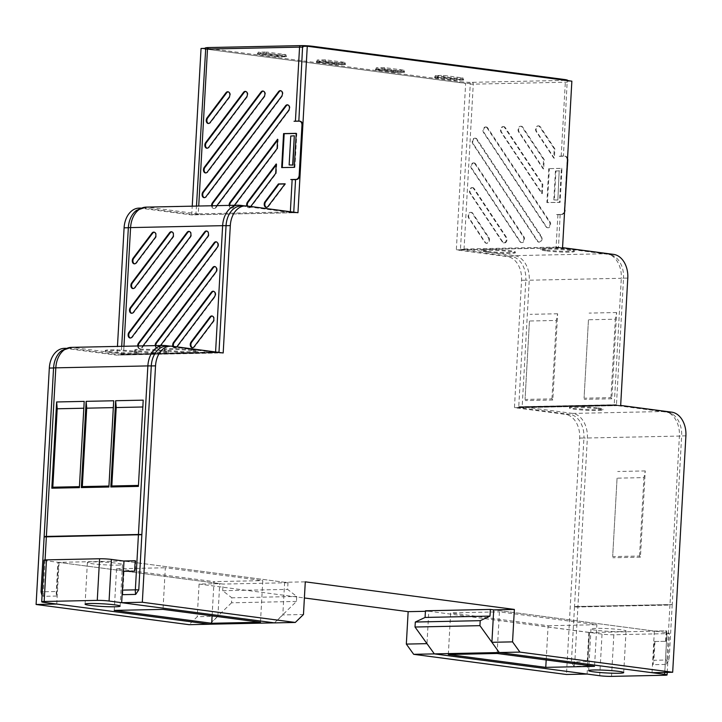 <?xml version="1.0" encoding="UTF-8"?>
<svg xmlns="http://www.w3.org/2000/svg" width="722" height="722" viewBox="0 0 722 722"><rect width="100%" height="100%" fill="white"/><g stroke="black" fill="none" stroke-linecap="round" stroke-linejoin="round"><path stroke-width="0.54" stroke-dasharray="3.61 2.71" d="M211.627 205.761A3.348 2.346 -82.5 0 0 213.748 208.45A3.348 2.346 -82.5 0 0 213.802 208.45A3.348 2.346 -82.5 0 0 215.526 207.44L216.871 205.653M287.997 104.961A3.276 2.292 97.5 0 1 288.286 105.015A3.276 2.292 97.5 0 1 289.919 107.217A3.276 2.292 97.5 0 1 289.161 110.484L216.086 207.467A3.276 2.292 97.5 0 1 214.398 208.45A3.276 2.292 97.5 0 1 214.344 208.45A3.276 2.292 97.5 0 1 212.268 205.752M245.949 91.541A3.276 2.292 97.5 0 1 246.238 91.586A3.276 2.292 97.5 0 1 247.881 93.797A3.276 2.292 97.5 0 1 247.123 97.064L209.308 147.243A3.276 2.292 97.5 0 1 207.62 148.227A3.276 2.292 97.5 0 1 207.575 148.227A3.276 2.292 97.5 0 1 207.277 148.2M263.476 91.171A3.276 2.292 97.5 0 1 263.765 91.216A3.276 2.292 97.5 0 1 265.407 93.427A3.276 2.292 97.5 0 1 264.649 96.694L207.927 171.962A3.276 2.292 97.5 0 1 206.239 172.955A3.276 2.292 97.5 0 1 206.194 172.955A3.276 2.292 97.5 0 1 205.896 172.919M284.955 183.975L285.542 183.957L268.656 206.366A3.276 2.292 97.5 0 1 266.969 207.349A3.276 2.292 97.5 0 1 266.923 207.349A3.276 2.292 97.5 0 1 266.626 207.322M229.154 205.391A3.348 2.346 -82.5 0 0 231.275 208.08A3.348 2.346 -82.5 0 0 231.329 208.08A3.348 2.346 -82.5 0 0 233.053 207.07L234.397 205.283M277.546 140.258L278.132 139.481L277.618 148.696L233.603 207.097A3.276 2.292 97.5 0 1 231.924 208.089A3.276 2.292 97.5 0 1 231.87 208.089A3.276 2.292 97.5 0 1 229.795 205.382M240.958 205.987A21.741 15.397 -91.2 0 1 242.628 206.077L246.879 205.987A3.348 2.346 -82.5 0 0 248.801 207.719A3.348 2.346 -82.5 0 0 248.855 207.719A3.348 2.346 -82.5 0 0 250.579 206.709L250.733 206.492M276.165 164.986L276.752 164.201L276.237 173.415L251.13 206.736A3.276 2.292 97.5 0 1 249.442 207.719A3.276 2.292 97.5 0 1 249.397 207.719A3.276 2.292 97.5 0 1 247.52 206.068M228.423 91.902A3.276 2.292 97.5 0 1 228.712 91.956A3.276 2.292 97.5 0 1 230.354 94.167A3.276 2.292 97.5 0 1 229.596 97.425L210.689 122.514A3.276 2.292 97.5 0 1 209.001 123.507A3.276 2.292 97.5 0 1 208.956 123.507A3.276 2.292 97.5 0 1 208.658 123.48M281.002 90.801A3.276 2.292 97.5 0 1 281.291 90.855A3.276 2.292 97.5 0 1 282.934 93.057A3.276 2.292 97.5 0 1 282.176 96.324L206.546 196.682A3.276 2.292 97.5 0 1 204.858 197.675A3.276 2.292 97.5 0 1 204.804 197.675A3.276 2.292 97.5 0 1 204.516 197.647M486.087 126.982A3.348 2.346 97.5 0 1 486.141 126.982A3.348 2.346 97.5 0 1 487.702 127.929L550.101 222.069A3.348 2.346 97.5 0 1 550.299 225.977A3.348 2.346 97.5 0 1 547.664 227.737A3.348 2.346 97.5 0 1 546.5 226.843L484.101 132.704A3.348 2.346 97.5 0 1 483.794 129.085A3.348 2.346 97.5 0 1 486.087 126.982M487.07 127.902A3.276 2.292 -82.5 0 0 485.545 126.982A3.276 2.292 -82.5 0 0 485.491 126.982A3.276 2.292 -82.5 0 0 483.244 129.03A3.276 2.292 -82.5 0 0 483.55 132.577L545.949 226.717A3.276 2.292 -82.5 0 0 547.086 227.583A3.276 2.292 -82.5 0 0 549.659 225.869A3.276 2.292 -82.5 0 0 549.469 222.042L487.07 127.902L487.702 127.929M475.32 138.191A3.348 2.346 97.5 0 1 475.374 138.191A3.348 2.346 97.5 0 1 476.935 139.129L541.509 236.554A3.348 2.346 97.5 0 1 541.699 240.462A3.348 2.346 97.5 0 1 539.072 242.222A3.348 2.346 97.5 0 1 537.908 241.328L473.334 143.913A3.348 2.346 97.5 0 1 473.027 140.294A3.348 2.346 97.5 0 1 475.32 138.191M476.303 139.102A3.276 2.292 -82.5 0 0 474.778 138.182A3.276 2.292 -82.5 0 0 474.724 138.182A3.276 2.292 -82.5 0 0 472.477 140.239A3.276 2.292 -82.5 0 0 472.784 143.777L537.358 241.202A3.276 2.292 -82.5 0 0 538.495 242.069A3.276 2.292 -82.5 0 0 541.067 240.354A3.276 2.292 -82.5 0 0 540.877 236.527L476.303 139.102L476.935 139.129M521.14 126.251A3.348 2.346 97.5 0 1 521.185 126.251A3.348 2.346 97.5 0 1 522.755 127.189L544.207 159.553L543.675 168.975L519.154 131.973A3.348 2.346 97.5 0 1 518.847 128.354A3.348 2.346 97.5 0 1 521.14 126.251M522.123 127.162A3.276 2.292 -82.5 0 0 520.589 126.242A3.276 2.292 -82.5 0 0 520.544 126.242A3.276 2.292 -82.5 0 0 518.297 128.299A3.276 2.292 -82.5 0 0 518.604 131.837L543.043 168.722L543.558 159.508L522.123 127.162L522.755 127.189M503.613 126.621A3.348 2.346 97.5 0 1 503.667 126.621A3.348 2.346 97.5 0 1 505.229 127.559L542.818 184.272L542.294 193.695L501.628 132.334A3.348 2.346 97.5 0 1 501.321 128.715A3.348 2.346 97.5 0 1 503.613 126.621M504.597 127.532A3.276 2.292 -82.5 0 0 503.072 126.612A3.276 2.292 -82.5 0 0 503.017 126.612A3.276 2.292 -82.5 0 0 500.77 128.669A3.276 2.292 -82.5 0 0 501.077 132.207L541.662 193.442L542.177 184.227L504.597 127.532L505.229 127.559M472.558 187.639A3.348 2.346 97.5 0 1 472.603 187.639A3.348 2.346 97.5 0 1 474.173 188.577L506.456 237.285A3.348 2.346 97.5 0 1 506.654 241.202A3.348 2.346 97.5 0 1 504.019 242.953A3.348 2.346 97.5 0 1 502.855 242.069L470.573 193.352A3.348 2.346 97.5 0 1 470.257 189.742A3.348 2.346 97.5 0 1 472.558 187.639M473.542 188.55A3.276 2.292 -82.5 0 0 472.007 187.63A3.276 2.292 -82.5 0 0 471.962 187.63A3.276 2.292 -82.5 0 0 469.715 189.687A3.276 2.292 -82.5 0 0 470.022 193.225L502.304 241.933A3.276 2.292 -82.5 0 0 503.442 242.809A3.276 2.292 -82.5 0 0 506.014 241.085A3.276 2.292 -82.5 0 0 505.824 237.258L473.542 188.55L474.173 188.577M473.939 162.91A3.348 2.346 97.5 0 1 473.984 162.91A3.348 2.346 97.5 0 1 475.554 163.858L523.982 236.924A3.348 2.346 97.5 0 1 524.181 240.832A3.348 2.346 97.5 0 1 521.546 242.583A3.348 2.346 97.5 0 1 520.381 241.699L471.953 168.632A3.348 2.346 97.5 0 1 471.647 165.013A3.348 2.346 97.5 0 1 473.939 162.91M474.923 163.831A3.276 2.292 -82.5 0 0 473.388 162.91A3.276 2.292 -82.5 0 0 473.343 162.91A3.276 2.292 -82.5 0 0 471.096 164.968A3.276 2.292 -82.5 0 0 471.403 168.506L519.831 241.572A3.276 2.292 -82.5 0 0 520.968 242.439A3.276 2.292 -82.5 0 0 523.54 240.724A3.276 2.292 -82.5 0 0 523.351 236.897L474.923 163.831L475.554 163.858M471.177 212.358A3.348 2.346 97.5 0 1 471.222 212.358A3.348 2.346 97.5 0 1 472.784 213.297L488.929 237.655A3.348 2.346 97.5 0 1 489.128 241.563A3.348 2.346 97.5 0 1 486.493 243.323A3.348 2.346 97.5 0 1 485.328 242.43L469.183 218.08A3.348 2.346 97.5 0 1 468.876 214.461A3.348 2.346 97.5 0 1 471.177 212.358M472.161 213.27A3.276 2.292 -82.5 0 0 470.627 212.349A3.276 2.292 -82.5 0 0 470.582 212.349A3.276 2.292 -82.5 0 0 468.334 214.407A3.276 2.292 -82.5 0 0 468.632 217.945L484.778 242.303A3.276 2.292 -82.5 0 0 485.915 243.17A3.276 2.292 -82.5 0 0 488.496 241.455A3.276 2.292 -82.5 0 0 488.298 237.628L472.161 213.27L472.784 213.297M538.666 125.881A3.348 2.346 97.5 0 1 538.711 125.881A3.348 2.346 97.5 0 1 540.282 126.819L554.884 148.858L554.361 158.28L536.681 131.603A3.348 2.346 97.5 0 1 536.365 127.984A3.348 2.346 97.5 0 1 538.666 125.881M539.65 126.801A3.276 2.292 -82.5 0 0 538.116 125.881A3.276 2.292 -82.5 0 0 538.071 125.881A3.276 2.292 -82.5 0 0 535.823 127.929A3.276 2.292 -82.5 0 0 536.13 131.476L553.729 158.028L554.243 148.813L539.65 126.801L540.282 126.819M134.698 263.828A3.276 2.292 -82.5 0 0 134.996 263.864A3.276 2.292 -82.5 0 0 135.041 263.864A3.276 2.292 -82.5 0 0 136.729 262.871L155.636 237.782A3.276 2.292 -82.5 0 0 156.394 234.515A3.276 2.292 -82.5 0 0 154.761 232.313A3.276 2.292 -82.5 0 0 154.463 232.258M172.901 346.334A3.348 2.346 -82.5 0 0 174.841 348.067A3.348 2.346 -82.5 0 0 174.895 348.067A3.348 2.346 -82.5 0 0 176.619 347.056L176.782 346.84M173.551 346.416A3.276 2.292 -82.5 0 0 175.437 348.076A3.276 2.292 -82.5 0 0 175.491 348.076A3.276 2.292 -82.5 0 0 177.17 347.083L214.985 296.904A3.276 2.292 -82.5 0 0 215.743 293.646A3.276 2.292 -82.5 0 0 214.109 291.435A3.276 2.292 -82.5 0 0 213.811 291.39M155.194 345.621A3.348 2.346 -82.5 0 0 157.315 348.437A3.348 2.346 -82.5 0 0 157.369 348.437A3.348 2.346 -82.5 0 0 159.093 347.426L160.537 345.504M155.826 345.603A3.276 2.292 -82.5 0 0 157.91 348.446A3.276 2.292 -82.5 0 0 157.965 348.446A3.276 2.292 -82.5 0 0 159.652 347.453L216.374 272.185A3.276 2.292 -82.5 0 0 217.132 268.918A3.276 2.292 -82.5 0 0 215.49 266.707A3.276 2.292 -82.5 0 0 215.201 266.662M192.675 347.679A3.276 2.292 -82.5 0 0 192.964 347.706A3.276 2.292 -82.5 0 0 193.009 347.706A3.276 2.292 -82.5 0 0 194.696 346.722L213.604 321.633A3.276 2.292 -82.5 0 0 214.362 318.366A3.276 2.292 -82.5 0 0 212.728 316.155A3.276 2.292 -82.5 0 0 212.43 316.11M131.936 313.276A3.276 2.292 -82.5 0 0 132.234 313.303A3.276 2.292 -82.5 0 0 132.279 313.303A3.276 2.292 -82.5 0 0 133.967 312.319L190.689 237.051A3.276 2.292 -82.5 0 0 191.447 233.784A3.276 2.292 -82.5 0 0 189.805 231.572A3.276 2.292 -82.5 0 0 189.516 231.527M133.317 288.556A3.276 2.292 -82.5 0 0 133.615 288.583A3.276 2.292 -82.5 0 0 133.66 288.583A3.276 2.292 -82.5 0 0 135.348 287.6L173.163 237.421A3.276 2.292 -82.5 0 0 173.921 234.154A3.276 2.292 -82.5 0 0 172.278 231.942A3.276 2.292 -82.5 0 0 171.989 231.897M137.667 345.982A3.348 2.346 -82.5 0 0 139.788 348.807A3.348 2.346 -82.5 0 0 139.842 348.807A3.348 2.346 -82.5 0 0 141.566 347.796L143.01 345.874M138.308 345.973A3.276 2.292 -82.5 0 0 140.384 348.807A3.276 2.292 -82.5 0 0 140.438 348.807A3.276 2.292 -82.5 0 0 142.126 347.823L217.755 247.465A3.276 2.292 -82.5 0 0 218.513 244.198A3.276 2.292 -82.5 0 0 216.871 241.987A3.276 2.292 -82.5 0 0 216.582 241.942M130.556 338.004A3.276 2.292 -82.5 0 0 130.853 338.031A3.276 2.292 -82.5 0 0 130.899 338.031A3.276 2.292 -82.5 0 0 132.586 337.039L208.216 236.681A3.276 2.292 -82.5 0 0 208.974 233.414A3.276 2.292 -82.5 0 0 207.331 231.211A3.276 2.292 -82.5 0 0 207.043 231.157M486.7 252.086A16.787 1.282 3.2 0 1 481.791 250.895A16.787 1.282 3.2 0 1 492.205 250.299A16.787 1.282 3.2 0 1 510.391 251.59A16.787 1.282 3.2 0 1 515.3 252.772A16.787 1.282 3.2 0 1 504.967 253.377A16.787 1.282 3.2 0 1 486.7 252.086M486.79 251.256A16.723 1.273 3.2 0 1 481.89 250.065A16.723 1.273 3.2 0 1 492.269 249.478A16.723 1.273 3.2 0 1 510.391 250.76A16.723 1.273 3.2 0 1 515.291 251.933A16.723 1.273 3.2 0 1 504.994 252.547A16.723 1.273 3.2 0 1 486.79 251.256M545.715 250.85A16.787 1.282 3.2 0 1 540.796 249.659A16.787 1.282 3.2 0 1 551.211 249.063A16.787 1.282 3.2 0 1 569.396 250.353A16.787 1.282 3.2 0 1 574.315 251.536A16.787 1.282 3.2 0 1 563.981 252.14A16.787 1.282 3.2 0 1 545.715 250.85M545.796 250.02A16.723 1.273 3.2 0 1 540.904 248.828A16.723 1.273 3.2 0 1 551.283 248.242A16.723 1.273 3.2 0 1 569.405 249.523A16.723 1.273 3.2 0 1 574.297 250.696A16.723 1.273 3.2 0 1 563.999 251.31A16.723 1.273 3.2 0 1 545.796 250.02M192.828 350.757A16.787 1.282 3.2 0 1 197.738 351.939A16.787 1.282 3.2 0 1 187.404 352.553A16.787 1.282 3.2 0 1 169.138 351.253A16.787 1.282 3.2 0 1 164.228 350.062A16.787 1.282 3.2 0 1 174.643 349.466A16.787 1.282 3.2 0 1 192.828 350.757M192.828 349.926A16.723 1.273 3.2 0 1 197.729 351.1A16.723 1.273 3.2 0 1 187.431 351.713A16.723 1.273 3.2 0 1 169.228 350.423A16.723 1.273 3.2 0 1 164.336 349.231A16.723 1.273 3.2 0 1 174.706 348.645A16.723 1.273 3.2 0 1 192.828 349.926M133.814 351.993A16.787 1.282 3.2 0 1 138.723 353.175A16.787 1.282 3.2 0 1 128.399 353.789A16.787 1.282 3.2 0 1 110.132 352.489A16.787 1.282 3.2 0 1 105.213 351.298A16.787 1.282 3.2 0 1 115.628 350.702A16.787 1.282 3.2 0 1 133.814 351.993M133.823 351.163A16.723 1.273 3.2 0 1 138.714 352.336A16.723 1.273 3.2 0 1 128.417 352.95A16.723 1.273 3.2 0 1 110.213 351.659A16.723 1.273 3.2 0 1 105.322 350.468A16.723 1.273 3.2 0 1 115.7 349.881A16.723 1.273 3.2 0 1 133.823 351.163M163.316 351.379A16.787 1.282 3.2 0 1 168.235 352.553A16.787 1.282 3.2 0 1 157.901 353.166A16.787 1.282 3.2 0 1 139.635 351.876A16.787 1.282 3.2 0 1 134.725 350.684A16.787 1.282 3.2 0 1 145.14 350.089A16.787 1.282 3.2 0 1 163.316 351.379M163.325 350.549A16.723 1.273 3.2 0 1 168.217 351.722A16.723 1.273 3.2 0 1 157.928 352.327A16.723 1.273 3.2 0 1 139.725 351.045A16.723 1.273 3.2 0 1 134.824 349.854A16.723 1.273 3.2 0 1 145.203 349.258A16.723 1.273 3.2 0 1 163.325 350.549M598.006 407.921A16.723 1.273 3.2 0 1 602.906 409.103A16.723 1.273 3.2 0 1 592.563 409.699A16.723 1.273 3.2 0 1 574.405 408.417A16.723 1.273 3.2 0 1 569.514 407.235A16.723 1.273 3.2 0 1 579.847 406.63A16.723 1.273 3.2 0 1 598.006 407.921M597.96 408.751A16.723 1.273 3.2 0 1 602.861 409.934A16.723 1.273 3.2 0 1 592.518 410.538A16.723 1.273 3.2 0 1 574.36 409.248A16.723 1.273 3.2 0 1 569.459 408.065A16.723 1.273 3.2 0 1 579.802 407.47A16.723 1.273 3.2 0 1 597.96 408.751M209.75 624.214L217.9 616.29L197.241 616.723L189.065 624.674M639.557 556.03L643.943 477.612L617.066 478.172L612.68 556.59L639.557 556.03L640.423 557.176L645.251 470.924L643.943 477.612M617.066 478.172L612.68 556.59M645.251 470.924L617.689 471.502M640.423 557.176L612.87 557.754M685.9 435.844L681.649 435.935L672.227 604.504A10.036 0.767 -176.8 0 1 669.989 604.648L577.925 606.57L587.356 438.001A22.581 15.992 88.8 0 0 572.663 413.417L522.457 406.793A10.036 7.039 -82.5 0 0 519.587 407.686L569.784 414.311A10.036 7.039 97.5 0 1 572.663 413.417L664.718 411.495A10.036 7.039 97.5 0 1 665.476 411.531A10.036 7.039 97.5 0 1 667.507 412.262A21.741 15.397 -91.2 0 1 672.615 414.22A21.741 15.397 -91.2 0 1 681.649 435.935A10.036 0.767 -176.8 0 1 679.411 436.07L669.989 604.648M671.758 412.172L667.507 412.262L617.301 405.638A10.036 7.039 -82.5 0 0 615.27 404.907A10.036 7.039 -82.5 0 0 614.521 404.861L664.718 411.495A22.581 15.992 -91.2 0 1 679.411 436.07L587.356 438.001A10.036 0.767 -176.8 0 1 583.936 437.983A21.741 15.397 88.8 0 0 569.784 414.311L565.534 414.401A21.741 15.397 -91.2 0 1 579.676 438.073L566.463 674.492M579.676 438.073L583.936 437.983L574.504 606.552A10.036 0.767 -176.8 0 0 577.925 606.57M574.504 606.552L672.227 604.504M522.457 406.793L614.521 404.861M617.301 405.638L519.587 407.686M79.429 486.655L83.815 408.228M108.941 486.032L113.327 407.614M138.444 485.419L142.83 406.991M143.082 406.991L143.209 400.15M138.389 486.393L138.696 485.41M113.58 407.605L113.706 400.773M108.887 487.016L109.193 486.032M84.077 408.228L84.203 401.387M79.375 487.63L79.691 486.646M165.825 345.585A10.036 7.039 -82.5 0 0 165.067 345.54L215.273 352.165L123.209 354.096A10.036 7.039 97.5 0 0 120.339 354.989L70.133 348.365A21.741 15.397 88.8 0 0 68.473 348.275A21.741 15.397 88.8 0 0 61.776 350.603M166.186 346.226A21.741 15.397 -91.2 0 1 167.856 346.316L218.053 352.941A10.036 7.039 97.5 0 0 216.022 352.21A10.036 7.039 97.5 0 0 215.273 352.165M120.339 354.989L218.053 352.941M610.947 397.632L615.334 319.214L588.457 319.774L584.071 398.201L610.947 397.632L611.823 398.779L616.642 312.527L615.334 319.214M551.942 398.869L556.319 320.451L529.443 321.01L525.056 399.437L551.942 398.869L552.808 400.015L557.628 313.763L556.319 320.451M529.443 321.01L525.056 399.437M588.457 319.774L584.071 398.201M616.642 312.527L589.08 313.104M611.823 398.779L584.26 399.356M557.628 313.763L530.074 314.341M552.808 400.015L525.246 400.593M627.788 278.069L623.537 278.16L616.462 404.69A10.036 0.767 -176.8 0 1 614.223 404.825L522.168 406.757L529.244 280.217A22.581 15.992 88.8 0 0 514.551 255.642L464.345 249.018A10.036 7.039 -82.5 0 0 461.475 249.902L511.672 256.536A10.036 7.039 97.5 0 1 514.551 255.642L606.606 253.711A10.036 7.039 97.5 0 1 607.364 253.756A10.036 7.039 97.5 0 1 609.395 254.487A21.741 15.397 -91.2 0 1 614.503 256.445A21.741 15.397 -91.2 0 1 623.537 278.16A10.036 0.767 -176.8 0 1 621.299 278.295L614.223 404.825M613.646 254.397L609.395 254.487L559.189 247.863A10.036 7.039 -82.5 0 0 557.158 247.132A10.036 7.039 -82.5 0 0 556.409 247.086L606.606 253.711A22.581 15.992 -91.2 0 1 621.299 278.295L529.244 280.217A10.036 0.767 -176.8 0 1 525.824 280.199A21.741 15.397 88.8 0 0 511.672 256.536L507.422 256.626A21.741 15.397 -91.2 0 1 521.564 280.289L514.443 407.659L565.534 414.401M521.564 280.289L525.824 280.199L518.748 406.739A10.036 0.767 -176.8 0 0 522.168 406.757M518.748 406.739L616.462 404.69M464.345 249.018L556.409 247.086M559.189 247.863L461.475 249.902M121.711 346.316L121.269 354.276A10.036 0.767 -176.8 0 1 123.507 354.132L215.58 351.966M240.597 205.346A10.036 7.039 -82.5 0 0 239.839 205.301L290.045 211.925L197.99 213.856A10.036 7.039 97.5 0 0 195.111 214.75L144.905 208.126A21.741 15.397 88.8 0 0 143.245 208.035A21.741 15.397 88.8 0 0 136.557 210.364M217.349 352.201A10.036 0.767 -176.8 0 0 215.562 352.21M242.421 205.95A10.036 7.039 -82.5 0 1 242.628 206.077L292.825 212.701A10.036 7.039 97.5 0 0 290.795 211.97A10.036 7.039 97.5 0 0 290.045 211.925M217.755 352.255L121.269 354.276M195.111 214.75L292.825 212.701M462.946 80.061L454.68 80.232L435.195 77.66L443.452 77.489L462.946 80.061L463.055 77.976L454.797 78.147L435.303 75.575L443.57 75.404L463.055 77.976M454.68 80.232L454.797 78.147M443.452 77.489L443.57 75.404M435.195 77.66L435.303 75.575M395.62 72.435L376.126 69.863L384.393 69.691L403.878 72.263L395.62 72.435L395.737 70.35L376.243 67.778L384.51 67.606L403.995 70.178L395.737 70.35M376.126 69.863L376.243 67.778M384.393 69.691L384.51 67.606M403.878 72.263L403.995 70.178M336.56 64.637L317.066 62.065L325.333 61.893L344.818 64.466L336.56 64.637L336.678 62.561L317.184 59.989L325.451 59.809L344.935 62.381L336.678 62.561M317.066 62.065L317.184 59.989M325.333 61.893L325.451 59.809M344.818 64.466L344.935 62.381M266.274 54.096L258.007 54.267L277.501 56.839L285.759 56.668L266.274 54.096L266.391 52.02L285.876 54.592L285.759 56.668M285.876 54.592L277.618 54.764L258.124 52.192L266.391 52.02M258.124 52.192L258.007 54.267M277.618 54.764L277.501 56.839M345.477 64.502L336.587 64.691L316.462 62.029L325.36 61.848L345.477 64.502L345.486 63.662L336.632 63.852L316.552 61.199L325.405 61.018L345.486 63.662M404.537 72.299L395.647 72.48L375.53 69.826L384.42 69.637L404.537 72.299L404.546 71.46L395.692 71.649L375.611 68.996L384.465 68.807L404.546 71.46M463.605 80.088L454.707 80.277L434.59 77.624L443.479 77.434L463.605 80.088L463.605 79.258L454.752 79.438L434.671 76.794L443.525 76.604L463.605 79.258M454.707 80.277L454.752 79.438M443.479 77.434L443.525 76.604M434.59 77.624L434.671 76.794M395.647 72.48L395.692 71.649M384.42 69.637L384.465 68.807M375.53 69.826L375.611 68.996M336.587 64.691L336.632 63.852M325.36 61.848L325.405 61.018M316.462 62.029L316.552 61.199M277.528 56.894L257.402 54.231L266.301 54.051L286.417 56.704L277.528 56.894L277.573 56.054L257.492 53.401L266.346 53.22L286.426 55.874L277.573 56.054M286.417 56.704L286.426 55.874M266.301 54.051L266.346 53.22M257.402 54.231L257.492 53.401M302.599 46.334A9.81 0.749 3.2 0 1 313.61 47.101L565.209 80.304A9.81 0.749 3.2 0 1 568.07 80.963A9.81 0.749 3.2 0 1 567.185 81.261L563.431 155.961L559.225 156.259L563.431 155.961M564.541 212.115A4.179 2.933 97.5 0 1 561.761 214.497L556.554 214.605L560.155 214.651L558.458 247.736L460.428 249.794L470.32 83.292A9.81 0.749 3.2 0 1 459.3 82.525L207.71 49.322A9.81 0.749 3.2 0 1 204.849 48.591A9.81 0.749 3.2 0 1 205.725 48.365M290.785 179.534L295.56 179.724M293.737 212.403A10.036 0.767 -176.8 0 0 290.316 212.385A10.036 7.039 97.5 0 1 291.074 212.421A10.036 7.039 97.5 0 1 292.32 212.755L293.872 212.819L293.746 212.178M296.48 121.206L294.044 121.26M654.367 641.47L666.162 641.307L654.367 641.47L653.067 664.682A12.545 8.881 -91.2 0 0 653.906 660.278L666.893 659.998A12.545 8.881 -91.2 0 1 666.045 664.411L653.067 664.682M654.953 641.542L653.906 660.278M667.597 605.018L577.907 606.985A10.036 0.767 3.2 0 1 574.486 606.967L668.193 605.099M672.209 604.693L669.132 659.863L666.045 664.411M665.576 641.235L666.153 630.829L654.358 631.073L493.713 609.873L666.957 632.734A8.366 0.641 3.2 0 1 669.402 633.329A8.366 0.641 3.2 0 1 666.957 633.636L613.844 634.755A8.366 0.641 3.2 0 1 602.04 634.096L425.448 610.785M666.162 641.307L666.749 630.902L666.153 630.829M122.704 594.675L124.004 571.463L123.408 571.382L122.343 590.56M134.626 571.147L124.004 571.463M135.204 560.741L135.799 560.823L135.213 571.228M141.855 534.695L44.123 536.969M136.648 534.939L137.234 535.02M562.555 247.655L558.088 247.836A10.036 7.039 -82.5 0 0 556.842 247.502A10.036 7.039 -82.5 0 0 556.084 247.465A10.036 0.767 3.2 0 0 558.332 247.33M560.155 214.651L556.554 214.605M557.555 200.003L553.819 199.904L554.325 199.949L555.94 171.042L555.435 171.015L559.189 170.753L557.853 200.048L559.189 170.753M555.94 171.042L559.487 170.789M554.325 199.949L557.853 200.048M553.819 199.904L555.435 171.015M294.603 135.826L290.758 136.043M290.84 136.097L289.233 164.977M614.196 405.241L522.141 407.172A10.036 7.039 -82.5 0 0 520.093 407.632L616.2 405.62L616.444 405.105A10.036 0.767 3.2 0 1 614.196 405.241A10.036 7.039 97.5 0 1 614.954 405.286A10.036 7.039 97.5 0 1 616.2 405.62L620.667 405.43M217.539 352.995L218.965 352.643A10.036 0.767 -176.8 0 0 215.544 352.625A10.036 7.039 97.5 0 1 216.293 352.661A10.036 7.039 97.5 0 1 217.539 352.995L121.44 355.007A10.036 7.039 -82.5 0 1 123.489 354.556A10.036 0.767 3.2 0 0 121.242 354.692L116.973 355.197L117.46 346.407M216.293 352.661L121.476 355.034M218.965 352.643L121.242 354.692M616.444 405.105L518.721 407.154A10.036 0.767 -176.8 0 0 522.141 407.172M518.721 407.154L518.54 407.569L520.093 407.632M548.765 168.632L546.87 202.566L559.487 202.304L561.391 168.37L548.765 168.632L561.978 168.416L560.082 202.413L546.87 202.566M547.438 202.674L549.343 168.677M553.729 158.028L554.361 158.28M554.243 148.813L554.884 148.858M541.662 193.442L542.294 193.695M542.177 184.227L542.818 184.272M543.043 168.722L543.675 168.975M543.558 159.508L544.207 159.553M460.609 249.37A10.036 0.767 -176.8 0 0 464.029 249.388A10.036 7.039 -82.5 0 0 461.981 249.848M561.761 214.497L561.174 214.425A4.179 2.933 -82.5 0 0 564.351 210.201L567.149 160.248A4.179 2.933 -82.5 0 0 564.739 156.169A4.179 2.933 -82.5 0 0 564.433 156.151L559.812 156.34M565.019 156.232A4.179 2.933 97.5 0 1 565.335 156.25A4.179 2.933 97.5 0 1 567.537 158.506M561.978 168.416L561.391 168.37M560.082 202.413L559.487 202.304M123.399 560.994L57.904 562.366L56.271 591.498A12.545 8.881 88.8 0 0 56.614 596.065L58.491 562.447L59.078 562.429L219.723 583.638L199.073 584.071L304.386 597.969M57.904 562.366L58.491 562.447M56.614 596.065L43.627 596.336L42.056 595.56M574.486 606.967L571.409 661.912L573.99 666.334L586.977 666.063A12.545 8.881 88.8 0 0 587.816 661.659L589.441 632.526L588.854 632.445L586.977 666.063M589.441 632.526L666.749 630.902M292.32 212.755L196.213 214.768A10.036 7.039 97.5 0 1 198.261 214.317L198.721 206.032M138.994 208.116A21.741 15.397 -91.2 0 1 140.655 208.216L191.745 214.957L195.843 214.867L196.483 206.077M299.251 121.152L299.838 121.224A4.179 2.933 97.5 0 1 299.856 121.224L294.639 121.341M296.2 133.453L296.796 133.444L294.901 167.378L294.305 167.333M294.901 167.378L281.67 167.594M296.796 133.444L296.21 133.335M276.752 164.201L276.228 163.948M276.237 173.415L275.696 173.37M278.132 139.481L277.609 139.229M277.618 148.696L277.086 148.642M285.542 183.957L285.082 183.803M199.073 584.071L197.241 616.723M64.222 348.356A21.741 15.397 -91.2 0 1 65.882 348.455L116.973 355.197M191.745 214.957L192.232 206.167M201.05 48.464L465.645 83.391L456.331 249.875L507.422 256.626M303.466 614.494L282.807 614.927L274.631 622.887M571.86 81.162L567.185 81.261M561.174 214.425L555.967 214.533M559.225 156.259L564.433 156.151M291.381 179.607L292.59 179.579M223.188 352.968L219.091 353.058M297.96 212.728L293.872 212.819M460.428 249.794L456.331 249.875M518.54 407.569L514.443 407.659M425.42 611.299L428.796 611.227L426.982 643.654M588.854 632.445L428.796 611.227M274.432 622.86L296.453 601.444L296.733 596.453L287.609 589.378L287.988 582.717L123.994 561.066L284.639 582.275L305.289 581.842M135.204 560.832L135.799 560.823M470.32 83.292L465.645 83.391M56.758 604.052L59.078 562.429M652.029 672.696L654.358 631.073M589.441 632.436L587.112 674.059M217.9 616.29L219.723 583.638M284.639 582.275L282.807 614.927M117.325 565.155A17.563 1.336 -176.8 0 0 122.46 564.496A17.563 1.336 -176.8 0 0 111.666 562.655A17.563 1.336 -176.8 0 0 92.524 561.878A17.563 1.336 -176.8 0 0 87.389 562.537A17.563 1.336 -176.8 0 0 98.183 564.378A17.563 1.336 -176.8 0 0 117.325 565.155M296.453 601.444L231.545 602.807L231.825 597.807L296.733 596.453M44.033 560.182A8.366 0.641 -176.8 0 0 46.479 560.768L223.071 584.08L222.701 590.731L231.825 597.807M231.545 602.807L209.524 624.214M260.462 622.247L262.79 580.623L165.338 567.763L163.01 609.386M212.097 615.866L214.01 581.643L262.79 580.623M114.238 610.406L116.567 568.783L214.01 581.643M287.988 582.717L223.071 584.08M116.567 568.783L165.338 567.763M222.701 590.731L287.609 589.378M620.911 631.624A17.563 1.336 3.2 0 1 601.769 630.847A17.563 1.336 3.2 0 1 590.975 629.006A17.563 1.336 3.2 0 1 596.11 628.348A17.563 1.336 3.2 0 1 615.252 629.124A17.563 1.336 3.2 0 1 626.046 630.965A17.563 1.336 3.2 0 1 620.911 631.624M497.097 653.482L499.425 611.859L596.868 624.72L594.549 666.343M448.317 654.502L450.645 612.879L499.425 611.859M546.184 659.962L548.097 625.739L450.645 612.879M548.097 625.739L596.868 624.72M216.086 207.467L215.526 207.44M209.308 147.243L208.748 147.216M207.927 171.962L207.367 171.935M268.656 206.366L268.097 206.339M233.603 207.097L233.053 207.07M251.13 206.736L250.579 206.709M210.689 122.514L210.129 122.487M206.546 196.682L205.987 196.655M136.729 262.871L136.169 262.844M177.17 347.083L176.619 347.056M159.652 347.453L159.093 347.426M194.696 346.722L194.146 346.695M133.967 312.319L133.408 312.292M135.348 287.6L134.788 287.573M142.126 347.823L141.566 347.796M132.586 337.039L132.027 337.012M123.209 354.096L73.012 347.472A10.036 7.039 -82.5 0 0 70.133 348.365L65.882 348.455M163.343 345.45A22.581 15.992 -91.2 0 1 165.067 345.54L73.012 347.472A22.581 15.992 88.8 0 0 71.279 347.372M172.107 346.226L167.856 346.316A10.036 7.039 -82.5 0 0 167.639 346.19M208.216 236.681L207.656 236.654M217.755 247.465L217.196 247.438M173.163 237.421L172.603 237.385M190.689 237.051L190.13 237.024M213.604 321.633L213.053 321.606M216.374 272.185L215.815 272.158M214.985 296.904L214.434 296.877M155.636 237.782L155.077 237.755M123.949 346.271L123.507 354.132M197.99 213.856L147.784 207.232A10.036 7.039 -82.5 0 0 144.905 208.126L140.655 208.216M238.116 205.21A22.581 15.992 -91.2 0 1 239.839 205.301L147.784 207.232A22.581 15.992 88.8 0 0 146.052 207.133M469.851 84.131A10.036 0.767 -176.8 0 0 473.271 84.149L565.326 82.218A10.036 0.767 -176.8 0 0 567.564 82.082M561.184 156.241L565.326 82.218A1.67 1.182 88.8 0 0 564.234 80.404L472.179 82.326A8.366 0.641 3.2 0 1 460.374 81.676L208.775 48.464A8.366 0.641 3.2 0 1 208.775 47.562M564.234 79.492A8.366 0.641 3.2 0 1 564.234 80.404M464.029 249.388L473.271 84.149A1.67 1.182 88.8 0 0 472.179 82.326M459.3 82.525A1.67 1.173 97.5 0 1 460.374 81.676M207.71 49.322A1.67 1.173 97.5 0 1 208.775 48.464M291.074 212.421L290.316 212.385L290.352 211.726M669.962 604.973L666.893 659.998A10.036 0.767 -176.8 0 0 669.132 659.863M557.926 214.651L556.084 247.465M536.13 131.476L536.681 131.603M468.632 217.945L469.183 218.08M484.778 242.303L485.328 242.43M488.298 237.628L488.929 237.655M471.403 168.506L471.953 168.632M519.831 241.572L520.381 241.699M523.351 236.897L523.982 236.924M505.824 237.258L506.456 237.285M502.304 241.933L502.855 242.069M470.022 193.225L470.573 193.352M501.077 132.207L501.628 132.334M518.604 131.837L519.154 131.973M472.784 143.777L473.334 143.913M537.358 241.202L537.908 241.328M540.877 236.527L541.509 236.554M549.469 222.042L550.101 222.069M545.949 226.717L546.5 226.843M483.55 132.577L484.101 132.704M45.071 559.929L43.293 591.769A10.036 0.767 -176.8 0 0 42.264 591.805M43.627 596.336A12.545 8.881 88.8 0 1 43.293 591.769L56.271 591.498M573.99 666.334A12.545 8.881 88.8 0 0 574.829 661.93L587.816 661.659M571.409 661.912A10.036 0.767 -176.8 0 0 574.829 661.93L577.907 606.985M282.176 96.324L281.616 96.297M196.023 214.452A10.036 0.767 3.2 0 1 198.261 214.317L196.249 214.795M229.596 97.425L229.036 97.398M264.649 96.694L264.09 96.667M247.123 97.064L246.563 97.037M289.161 110.484L288.61 110.457M44.159 602.392L46.479 560.768M664.736 672.426L666.957 632.734M664.628 675.26L666.957 633.636M599.711 675.72L602.04 634.096M611.525 676.379L613.844 634.755M485.545 126.982L486.141 126.982M474.778 138.182L475.374 138.191M520.589 126.242L521.185 126.251M503.072 126.612L503.667 126.621M472.007 187.63L472.603 187.639M473.388 162.91L473.984 162.91M470.627 212.349L471.222 212.358M538.116 125.881L538.711 125.881M481.89 250.065L481.791 250.895M540.904 248.828L540.796 249.659M197.729 351.1L197.738 351.939M138.714 352.336L138.723 353.175M168.217 351.722L168.235 352.553M602.861 409.934L602.906 409.103M569.459 408.065L569.514 407.235M615.27 404.907L665.476 411.531L672.615 414.22M134.824 349.854L134.725 350.684M105.322 350.468L105.213 351.298M164.336 349.231L164.228 350.062M170.058 346.145L216.022 352.21M574.297 250.696L574.315 251.536M515.291 251.933L515.3 252.772M557.158 247.132L607.364 253.756L614.503 256.445M130.853 338.031L130.258 338.022M207.331 231.211L206.754 231.058M140.384 348.807L139.788 348.807M216.871 241.987L216.293 241.843M133.615 288.583L133.019 288.583M172.278 231.942L171.71 231.789M132.234 313.303L131.639 313.303M189.805 231.572L189.227 231.428M192.964 347.706L192.368 347.706M212.728 316.155L212.151 316.01M157.91 348.446L157.315 348.437M215.49 266.707L214.912 266.562M175.437 348.076L174.841 348.067M214.109 291.435L213.531 291.282M134.996 263.864L134.4 263.855M154.761 232.313L154.183 232.159M244.83 205.905L290.795 211.97M558.043 247.827L556.842 247.502M616.155 405.611L614.954 405.286M485.915 243.17L486.493 243.323M520.968 242.439L521.546 242.583M503.442 242.809L504.019 242.953M538.495 242.069L539.072 242.222M547.086 227.583L547.664 227.737M564.739 156.169L565.335 156.25M281.291 90.855L280.714 90.701M204.804 197.675L204.209 197.666M228.712 91.956L228.143 91.802M208.956 123.507L208.36 123.498M249.397 207.719L248.801 207.719M231.87 208.089L231.275 208.08M266.923 207.349L266.328 207.349M263.765 91.216L263.187 91.071M206.194 172.955L205.599 172.946M246.238 91.586L245.66 91.432M207.575 148.227L206.979 148.227M214.344 208.45L213.748 208.45M288.286 105.015L287.708 104.861M68.473 348.275L66.126 348.32M143.245 208.035L140.907 208.08M120.132 606.119L122.46 564.496M85.07 604.161L87.389 562.537M588.656 670.63L590.975 629.006M667.218 672.381L669.402 633.329M623.718 672.588L626.046 630.965"/><path stroke-width="1.08" d="M207.024 148.227A3.348 2.346 -82.5 0 0 208.748 147.216L246.563 97.037A3.348 2.346 -82.5 0 0 247.339 93.698A3.348 2.346 -82.5 0 0 245.66 91.432A3.348 2.346 -82.5 0 0 243.494 92.398L205.671 142.577A3.348 2.346 -82.5 0 0 204.949 146.178A3.348 2.346 -82.5 0 0 206.979 148.227A3.348 2.346 -82.5 0 0 207.024 148.227M205.644 172.946A3.348 2.346 -82.5 0 0 207.367 171.935L264.09 96.667A3.348 2.346 -82.5 0 0 264.866 93.328A3.348 2.346 -82.5 0 0 263.187 91.071A3.348 2.346 -82.5 0 0 261.012 92.028L204.29 167.296A3.348 2.346 -82.5 0 0 203.568 170.906A3.348 2.346 -82.5 0 0 205.599 172.946A3.348 2.346 -82.5 0 0 205.644 172.946M266.373 207.349A3.348 2.346 -82.5 0 0 268.097 206.339L285.082 183.803L278.403 183.948L265.028 201.7A3.348 2.346 -82.5 0 0 264.306 205.31A3.348 2.346 -82.5 0 0 266.328 207.349A3.348 2.346 -82.5 0 0 266.373 207.349M208.405 123.498A3.348 2.346 -82.5 0 0 210.129 122.487L229.036 97.398A3.348 2.346 -82.5 0 0 229.813 94.059A3.348 2.346 -82.5 0 0 228.143 91.802A3.348 2.346 -82.5 0 0 225.968 92.759L207.061 117.848A3.348 2.346 -82.5 0 0 206.339 121.458A3.348 2.346 -82.5 0 0 208.36 123.498A3.348 2.346 -82.5 0 0 208.405 123.498M204.263 197.666A3.348 2.346 -82.5 0 0 205.987 196.655L281.616 96.297A3.348 2.346 -82.5 0 0 282.392 92.957A3.348 2.346 -82.5 0 0 280.714 90.701A3.348 2.346 -82.5 0 0 278.539 91.658L202.909 192.016A3.348 2.346 -82.5 0 0 202.187 195.626A3.348 2.346 -82.5 0 0 204.209 197.666A3.348 2.346 -82.5 0 0 204.263 197.666M134.445 263.855A3.348 2.346 -82.5 0 0 136.169 262.844L155.077 237.755A3.348 2.346 -82.5 0 0 155.853 234.415A3.348 2.346 -82.5 0 0 154.183 232.159A3.348 2.346 -82.5 0 0 152.008 233.116L133.101 258.205A3.348 2.346 -82.5 0 0 132.379 261.815A3.348 2.346 -82.5 0 0 134.4 263.855A3.348 2.346 -82.5 0 0 134.445 263.855M192.422 347.706A3.348 2.346 -82.5 0 0 194.146 346.695L213.053 321.606A3.348 2.346 -82.5 0 0 213.82 318.267A3.348 2.346 -82.5 0 0 212.151 316.01A3.348 2.346 -82.5 0 0 209.976 316.967L191.068 342.057A3.348 2.346 -82.5 0 0 190.346 345.657A3.348 2.346 -82.5 0 0 192.368 347.706A3.348 2.346 -82.5 0 0 192.422 347.706M131.684 313.303A3.348 2.346 -82.5 0 0 133.408 312.292L190.13 237.024A3.348 2.346 -82.5 0 0 190.906 233.684A3.348 2.346 -82.5 0 0 189.227 231.428A3.348 2.346 -82.5 0 0 187.061 232.385L130.33 307.653A3.348 2.346 -82.5 0 0 129.608 311.263A3.348 2.346 -82.5 0 0 131.639 313.303A3.348 2.346 -82.5 0 0 131.684 313.303M133.065 288.583A3.348 2.346 -82.5 0 0 134.788 287.573L172.603 237.385A3.348 2.346 -82.5 0 0 173.379 234.054A3.348 2.346 -82.5 0 0 171.71 231.789A3.348 2.346 -82.5 0 0 169.535 232.746L131.72 282.934A3.348 2.346 -82.5 0 0 130.998 286.535A3.348 2.346 -82.5 0 0 133.019 288.583A3.348 2.346 -82.5 0 0 133.065 288.583M130.303 338.022A3.348 2.346 -82.5 0 0 132.027 337.012L207.656 236.654A3.348 2.346 -82.5 0 0 208.432 233.314A3.348 2.346 -82.5 0 0 206.754 231.058A3.348 2.346 -82.5 0 0 204.579 232.015L128.949 332.373A3.348 2.346 -82.5 0 0 128.227 335.983A3.348 2.346 -82.5 0 0 130.258 338.022A3.348 2.346 -82.5 0 0 130.303 338.022M36.1 604.485L189.065 624.674L209.723 624.241L56.758 604.052L36.1 604.485L49.322 368.067A21.741 15.397 -91.2 0 1 64.222 348.356L66.126 348.32M413.688 654.322L566.463 674.492L587.112 674.059L434.346 653.888L413.688 654.322L406.333 644.087L426.982 643.654L434.346 653.888L499.254 652.535L652.029 672.696L672.678 672.263L685.9 435.844A21.741 15.397 88.8 0 0 671.758 412.172L620.667 405.43L627.788 278.069A21.741 15.397 88.8 0 0 613.646 254.397L562.555 247.655L571.86 81.162L307.274 46.235L297.96 212.728L246.879 205.987A21.741 15.397 88.8 0 0 245.209 205.896A21.741 15.397 88.8 0 0 230.309 225.607L223.188 352.968L172.107 346.226A21.741 15.397 88.8 0 0 170.437 346.136A21.741 15.397 88.8 0 0 155.537 365.846L142.324 602.256L295.289 622.454L274.631 622.887L121.666 602.689L142.324 602.256M79.429 486.655L52.814 487.206L57.191 408.787L83.815 408.228M108.941 486.032L82.317 486.592L86.703 408.174L113.327 407.614M138.444 485.419L111.82 485.978L116.206 407.551L142.83 406.991M115.655 400.728L143.209 400.15L138.389 486.393L110.827 486.971L115.655 400.728L116.206 407.551M86.144 401.342L113.706 400.773L108.887 487.016L81.324 487.594L86.144 401.342L86.703 408.174M56.641 401.964L84.203 401.387L79.375 487.63L51.822 488.207L56.641 401.964L57.191 408.787M52.814 487.206L51.822 488.207M82.317 486.592L81.324 487.594M111.82 485.978L110.827 486.971M71.279 347.372L61.776 350.603A21.741 15.397 88.8 0 0 53.572 367.976L44.141 536.554A10.036 0.767 -176.8 0 1 46.379 536.419L138.444 534.488L147.866 365.91A22.581 15.992 -91.2 0 1 163.343 345.45L71.279 347.372A22.581 15.992 88.8 0 0 55.811 367.841A10.036 0.767 -176.8 0 0 53.572 367.976L49.322 368.067M155.537 365.846L151.286 365.937L141.864 534.506A10.036 0.767 -176.8 0 0 138.444 534.488M46.379 536.419L55.811 367.841L147.866 365.91A10.036 0.767 -176.8 0 1 151.286 365.937A21.741 15.397 -91.2 0 1 166.186 346.226L170.437 346.136M141.864 534.506L44.141 536.554M154.463 232.258A3.276 2.292 -82.5 0 0 152.631 233.242L133.723 258.332A3.276 2.292 -82.5 0 0 132.974 261.671A3.276 2.292 -82.5 0 0 134.698 263.828M213.811 291.39A3.276 2.292 -82.5 0 0 211.979 292.374L174.164 342.553A3.276 2.292 -82.5 0 0 173.551 346.416M215.201 266.662A3.276 2.292 -82.5 0 0 213.36 267.645L156.638 342.914A3.276 2.292 -82.5 0 0 155.826 345.603M212.43 316.11A3.276 2.292 -82.5 0 0 210.598 317.093L191.691 342.183A3.276 2.292 -82.5 0 0 190.942 345.513A3.276 2.292 -82.5 0 0 192.675 347.679M189.516 231.527A3.276 2.292 -82.5 0 0 187.684 232.511L130.962 307.78A3.276 2.292 -82.5 0 0 130.213 311.11A3.276 2.292 -82.5 0 0 131.936 313.276M171.989 231.897A3.276 2.292 -82.5 0 0 170.157 232.881L132.343 283.06A3.276 2.292 -82.5 0 0 131.594 286.39A3.276 2.292 -82.5 0 0 133.317 288.556M216.582 241.942A3.276 2.292 -82.5 0 0 214.75 242.926L139.111 343.284A3.276 2.292 -82.5 0 0 138.308 345.973M207.043 231.157A3.276 2.292 -82.5 0 0 205.21 232.141L129.572 332.508A3.276 2.292 -82.5 0 0 128.832 335.838A3.276 2.292 -82.5 0 0 130.556 338.004M143.01 345.874L217.196 247.438A3.348 2.346 -82.5 0 0 217.972 244.099A3.348 2.346 -82.5 0 0 216.293 241.843A3.348 2.346 -82.5 0 0 214.118 242.8L138.489 343.158A3.348 2.346 -82.5 0 0 137.667 345.982M160.537 345.504L215.815 272.158A3.348 2.346 -82.5 0 0 216.591 268.819A3.348 2.346 -82.5 0 0 214.912 266.562A3.348 2.346 -82.5 0 0 212.737 267.519L156.015 342.788A3.348 2.346 -82.5 0 0 155.194 345.621M176.782 346.84L214.434 296.877A3.348 2.346 -82.5 0 0 215.21 293.547A3.348 2.346 -82.5 0 0 213.531 291.282A3.348 2.346 -82.5 0 0 211.356 292.239L173.542 342.418A3.348 2.346 -82.5 0 0 172.901 346.334M217.349 352.201A10.036 0.767 -176.8 0 1 218.983 352.228L226.058 225.697A10.036 0.767 -176.8 0 0 222.638 225.67A22.581 15.992 -91.2 0 1 238.116 205.21L146.052 207.133L136.557 210.364A21.741 15.397 88.8 0 0 128.345 227.737L121.711 346.316M230.309 225.607L226.058 225.697A21.741 15.397 -91.2 0 1 240.958 205.987L245.209 205.896M218.983 352.228L217.755 352.255M299.856 121.224A4.179 2.933 97.5 0 1 300.153 121.242A4.179 2.933 97.5 0 1 302.554 125.33L301.967 125.249A4.179 2.933 -82.5 0 0 299.567 121.17A4.179 2.933 -82.5 0 0 299.251 121.152L294.044 121.26L298.845 121.043L302.599 46.334L307.274 46.235M192.232 206.167L201.05 48.464L205.725 48.365L196.483 206.077M290.352 211.726L292.148 179.57L290.785 179.534L295.993 179.426A4.179 2.933 -82.5 0 0 299.17 175.193L299.765 175.275A4.179 2.933 97.5 0 1 296.58 179.498L295.993 179.426M292.148 179.57L295.56 179.724L293.746 212.178M298.845 121.043L296.48 121.206M135.204 560.832L123.994 561.066L122.361 590.118A12.545 8.881 88.8 0 0 122.704 594.675L135.682 594.405L138.768 589.865L141.855 534.695L46.361 536.834L45.071 559.929M123.408 571.382L134.626 571.147L135.204 560.741L123.399 560.994M289.143 164.941L292.97 165.085L289.143 164.941L290.758 136.043L294.305 135.79L292.672 165.04M292.97 165.085L294.305 135.79M567.537 158.506A4.179 2.933 97.5 0 1 567.736 160.329L567.438 160.293M564.649 210.237L567.736 160.329M564.947 210.273A4.179 2.933 97.5 0 1 564.541 212.115M42.056 595.56L41.046 591.914L44.123 536.969A10.036 0.767 3.2 0 1 46.361 536.834M208.658 123.48A3.276 2.292 97.5 0 1 206.934 121.314A3.276 2.292 97.5 0 1 207.683 117.984L226.591 92.894A3.276 2.292 97.5 0 1 228.423 91.902M247.52 206.068A3.276 2.292 97.5 0 1 248.124 202.196L276.165 164.986M229.795 205.382A3.276 2.292 97.5 0 1 230.598 202.557L277.546 140.258M266.626 207.322A3.276 2.292 97.5 0 1 264.902 205.156A3.276 2.292 97.5 0 1 265.651 201.826L279.008 184.101L278.403 183.948M284.955 183.975L279.008 184.101M205.896 172.919A3.276 2.292 97.5 0 1 204.173 170.762A3.276 2.292 97.5 0 1 204.913 167.423L261.644 92.154A3.276 2.292 97.5 0 1 263.476 91.171M207.277 148.2A3.276 2.292 97.5 0 1 205.553 146.034A3.276 2.292 97.5 0 1 206.302 142.703L244.117 92.524A3.276 2.292 97.5 0 1 245.949 91.541M212.268 205.752A3.276 2.292 97.5 0 1 213.071 202.927L286.156 105.944A3.276 2.292 97.5 0 1 287.997 104.961M204.516 197.647A3.276 2.292 97.5 0 1 202.792 195.481A3.276 2.292 97.5 0 1 203.532 192.151L279.161 91.784A3.276 2.292 97.5 0 1 281.002 90.801M286.156 105.944L285.533 105.818A3.348 2.346 -82.5 0 1 287.708 104.861A3.348 2.346 -82.5 0 1 289.387 107.118A3.348 2.346 -82.5 0 1 288.61 110.457L216.871 205.653M285.533 105.818L212.448 202.801A3.348 2.346 -82.5 0 0 211.627 205.761M234.397 205.283L277.086 148.642L277.609 139.229L229.975 202.431A3.348 2.346 -82.5 0 0 229.154 205.391M250.733 206.492L275.696 173.37L276.228 163.948L247.502 202.07A3.348 2.346 -82.5 0 0 246.861 205.987M281.67 167.594L294.305 167.333L296.21 133.335L283.565 133.606L281.67 167.594M301.967 125.249L299.17 175.193M302.554 125.33L299.765 175.275M282.284 167.585L284.179 133.705L283.565 133.606M284.179 133.705L296.2 133.453M295.289 622.454L303.466 614.494L305.289 581.842L514.362 609.44L512.548 641.867L519.912 652.101L672.678 672.263M519.912 652.101L499.254 652.535L491.899 642.3L512.548 641.867M304.386 597.969L408.147 611.66L425.42 611.299M117.46 346.407L124.094 227.827A21.741 15.397 -91.2 0 1 138.994 208.116L140.907 208.08M406.333 644.087L408.147 611.66M292.59 179.579L296.58 179.498M491.899 642.3L493.713 609.873L514.362 609.44M122.343 590.56L121.666 602.689M114.997 606.778A17.563 1.336 -176.8 0 0 120.132 606.119A17.563 1.336 -176.8 0 0 109.338 604.278A17.563 1.336 -176.8 0 0 90.196 603.502A17.563 1.336 -176.8 0 0 85.07 604.161A17.563 1.336 -176.8 0 0 95.855 606.002A17.563 1.336 -176.8 0 0 114.997 606.778M123.994 561.066L111.396 559.406A8.366 0.641 -176.8 0 0 99.591 558.756L46.479 559.866A8.366 0.641 -176.8 0 0 44.033 560.182L41.705 601.796A8.366 0.641 -176.8 0 0 44.159 602.392L209.524 624.214L274.432 622.86L109.067 601.029A8.366 0.641 -176.8 0 0 97.262 600.379L44.15 601.489A8.366 0.641 -176.8 0 0 41.705 601.796M260.462 622.247L163.01 609.386L114.238 610.406L211.69 623.266L260.462 622.247M211.69 623.266L212.097 615.866M618.583 673.247A17.563 1.336 3.2 0 1 599.441 672.471A17.563 1.336 3.2 0 1 588.656 670.63A17.563 1.336 3.2 0 1 593.782 669.971A17.563 1.336 3.2 0 1 612.924 670.747A17.563 1.336 3.2 0 1 623.718 672.588A17.563 1.336 3.2 0 1 618.583 673.247M415.024 627.021L479.94 625.658L499.254 652.535L664.628 674.357A8.366 0.641 3.2 0 1 667.074 674.953A8.366 0.641 3.2 0 1 664.628 675.26L611.525 676.379A8.366 0.641 3.2 0 1 599.711 675.72L434.346 653.888L415.024 627.021L415.303 622.03L480.211 620.667L489.994 616.092L490.364 609.431L493.713 609.873M479.94 625.658L480.211 620.667M490.364 609.431L425.448 610.785L425.077 617.445L415.303 622.03M497.097 653.482L594.549 666.343L545.769 667.363L448.317 654.502L497.097 653.482M545.769 667.363L546.184 659.962M425.077 617.445L489.994 616.092M167.639 346.19A10.036 7.039 -82.5 0 0 165.825 345.585L163.343 345.45M205.21 232.141L204.579 232.015M129.572 332.508L128.949 332.373M214.75 242.926L214.118 242.8M139.111 343.284L138.489 343.158M170.157 232.881L169.535 232.746M132.343 283.06L131.72 282.934M187.684 232.511L187.061 232.385M130.962 307.78L130.33 307.653M210.598 317.093L209.976 316.967M191.691 342.183L191.068 342.057M213.36 267.645L212.737 267.519M156.638 342.914L156.015 342.788M211.979 292.374L211.356 292.239M174.164 342.553L173.542 342.418M152.631 233.242L152.008 233.116M133.723 258.332L133.101 258.205M146.052 207.133A22.581 15.992 88.8 0 0 130.583 227.601A10.036 0.767 -176.8 0 0 128.345 227.737L124.094 227.827M215.58 351.966L222.638 225.67L130.583 227.601L123.949 346.271M242.421 205.95A10.036 7.039 -82.5 0 0 240.597 205.346L238.116 205.21M312.888 46.325L564.234 79.492A1.67 1.173 97.5 0 1 564.36 79.501A1.67 1.173 97.5 0 1 565.2 80.286M568.07 80.963C568.286 80.313 567.041 79.826 564.36 79.501L312.761 46.298L300.704 45.621A1.67 1.182 88.8 0 1 300.83 45.63A8.366 0.641 3.2 0 1 312.635 46.289A1.67 1.173 97.5 0 1 312.761 46.298A1.67 1.173 97.5 0 1 313.601 47.074M302.978 47.165A10.036 0.767 -176.8 0 0 299.558 47.138L207.494 49.069A10.036 0.767 -176.8 0 0 205.256 49.204M300.569 45.639L208.775 47.562A1.67 1.182 88.8 0 0 208.64 47.553L300.704 45.621A1.67 1.182 88.8 0 0 299.558 47.138L295.415 121.161M204.849 48.591C204.741 47.923 206.005 47.571 208.64 47.553A1.67 1.182 88.8 0 0 207.494 49.069L198.721 206.032M135.682 594.405A12.545 8.881 -91.2 0 1 135.348 589.847L138.425 534.812M122.361 590.118L135.348 589.847A10.036 0.767 -176.8 0 1 138.768 589.865M42.264 591.805A10.036 0.767 -176.8 0 0 41.046 591.914M203.532 192.151L202.909 192.016M279.161 91.784L278.539 91.658M207.683 117.984L207.061 117.848M226.591 92.894L225.968 92.759M248.124 202.196L247.502 202.07M230.598 202.557L229.975 202.431M265.651 201.826L265.028 201.7M204.913 167.423L204.29 167.296M261.644 92.154L261.012 92.028M206.302 142.703L205.671 142.577M244.117 92.524L243.494 92.398M213.071 202.927L212.448 202.801M109.067 601.029L111.396 559.406M97.262 600.379L99.591 558.756M44.15 601.489L46.479 559.866M664.628 674.357L664.736 672.426M165.825 345.585L170.058 346.145M240.597 205.346L244.83 205.905M299.567 121.17L300.153 121.242M667.074 674.953L667.218 672.381"/></g></svg>
